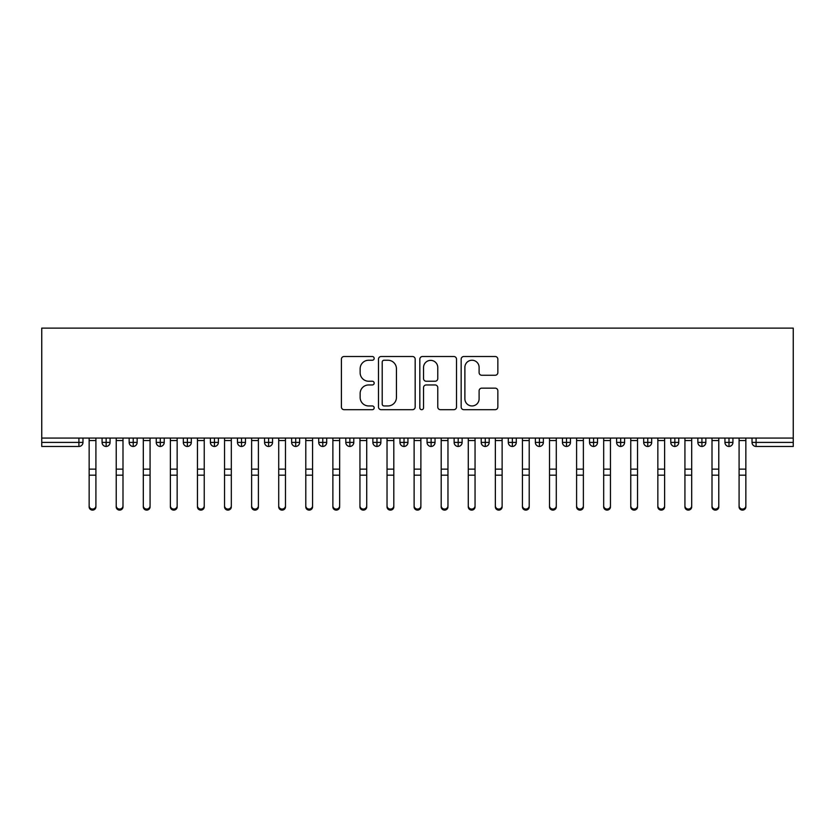 <?xml version="1.0" encoding="UTF-8"?>
<svg xmlns="http://www.w3.org/2000/svg" width="835" height="835" viewBox="0 0 835 835"><rect width="100%" height="100%" fill="white"/><g stroke="black" fill="none" stroke-linecap="round" stroke-linejoin="round"><path stroke-width="1.25" d="M374.174 358.382A1.858 1.858 0 0 0 372.306 356.514L344.072 356.514A2.662 2.662 0 0 0 341.411 359.175L341.411 407.021A2.662 2.662 0 0 0 344.072 409.682L372.306 409.682A1.858 1.858 0 0 0 374.174 407.824A1.858 1.858 0 0 0 372.306 405.956L368.652 405.956A8.507 8.507 0 0 1 360.146 397.45L360.146 393.462A8.507 8.507 0 0 1 368.652 384.956L372.306 384.956A1.858 1.858 0 0 0 374.174 383.098A1.858 1.858 0 0 0 372.306 381.24L368.652 381.24A8.507 8.507 0 0 1 360.146 372.734L360.146 368.746A8.507 8.507 0 0 1 368.652 360.24L372.306 360.24A1.858 1.858 0 0 0 374.174 358.382M495.186 375.259A2.662 2.662 0 0 0 497.848 372.598L497.848 359.175A2.662 2.662 0 0 0 495.186 356.514L463.822 356.514A2.662 2.662 0 0 0 461.16 359.175L461.16 407.021A2.662 2.662 0 0 0 463.822 409.682L495.186 409.682A2.662 2.662 0 0 0 497.848 407.021L497.848 390.811A2.662 2.662 0 0 0 495.186 388.15L481.764 388.15A2.662 2.662 0 0 0 479.102 390.811L479.102 398.848A7.108 7.108 0 0 1 471.994 405.956A7.108 7.108 0 0 1 464.886 398.848L464.886 367.348A7.108 7.108 0 0 1 471.994 360.24A7.108 7.108 0 0 1 479.102 367.348L479.102 372.598A2.662 2.662 0 0 0 481.764 375.259L495.186 375.259M41.75 438.072L41.75 328.124L793.25 328.124L793.25 438.072L41.75 438.072L41.75 442.404L78.918 442.404L78.918 438.072M415.172 359.175A2.662 2.662 0 0 0 412.511 356.514L381.146 356.514A2.662 2.662 0 0 0 378.495 359.175L378.495 407.021A2.662 2.662 0 0 0 381.146 409.682L412.511 409.682A2.662 2.662 0 0 0 415.172 407.021L415.172 359.175M422.489 356.514L453.854 356.514A2.662 2.662 0 0 1 456.505 359.175L456.505 407.021A2.662 2.662 0 0 1 453.854 409.682L440.431 409.682A2.662 2.662 0 0 1 437.77 407.021L437.77 387.617A2.662 2.662 0 0 0 435.108 384.956L426.205 384.956A2.662 2.662 0 0 0 423.543 387.617L423.543 407.824A1.858 1.858 0 0 1 421.685 409.682A1.858 1.858 0 0 1 419.828 407.824L419.828 359.175A2.662 2.662 0 0 1 422.489 356.514M82.978 438.072L82.978 442.404A4.06 4.06 0 0 1 78.918 446.464L41.75 446.464L41.75 442.404M793.25 446.464L756.082 446.464A4.06 4.06 0 0 1 752.022 442.404L752.022 438.072L752.022 442.404A4.06 4.06 0 0 0 756.082 446.464L756.082 442.404L793.25 442.404L793.25 446.464M793.25 438.072L793.25 442.404M106.139 438.072L106.139 442.404L102.068 442.404L102.068 438.072L102.068 442.404A4.06 4.06 0 0 0 106.139 446.464A4.06 4.06 0 0 0 110.063 442.404L110.063 438.072L110.063 442.404A4.06 4.06 0 0 1 106.139 446.464A4.06 4.06 0 0 1 102.068 442.404A4.06 4.06 0 0 0 106.139 446.464L106.139 442.404L110.063 442.404M78.918 446.464A4.06 4.06 0 0 0 82.978 442.404A4.06 4.06 0 0 1 78.918 446.464L78.918 442.404L82.978 442.404M133.214 438.072L133.214 442.404L129.154 442.404L129.154 438.072L129.154 442.404A4.06 4.06 0 0 0 133.214 446.464A4.06 4.06 0 0 0 137.138 442.404L137.138 438.072L137.138 442.404A4.06 4.06 0 0 1 133.214 446.464A4.06 4.06 0 0 1 129.154 442.404A4.06 4.06 0 0 0 133.214 446.464L133.214 442.404L137.138 442.404M160.299 438.072L160.299 442.404L156.239 442.404L156.239 438.072L156.239 442.404A4.06 4.06 0 0 0 160.299 446.464A4.06 4.06 0 0 0 164.224 442.404L164.224 438.072L164.224 442.404A4.06 4.06 0 0 1 160.299 446.464A4.06 4.06 0 0 1 156.239 442.404A4.06 4.06 0 0 0 160.299 446.464L160.299 442.404L164.224 442.404M187.374 438.072L187.374 446.464A4.06 4.06 0 0 1 183.314 442.404L183.314 438.072L183.314 442.404A4.06 4.06 0 0 0 187.374 446.464A4.06 4.06 0 0 0 191.309 442.404L191.309 438.072M214.459 438.072L214.459 446.464A4.06 4.06 0 0 1 210.399 442.404A4.06 4.06 0 0 0 214.459 446.464A4.06 4.06 0 0 1 210.399 442.404L210.399 438.072M218.384 438.072L218.384 442.404A4.06 4.06 0 0 1 214.459 446.464A4.06 4.06 0 0 0 218.384 442.404L210.399 442.404M241.545 438.072L241.545 442.404L237.474 442.404L237.474 438.072L237.474 442.404A4.06 4.06 0 0 0 241.545 446.464A4.06 4.06 0 0 0 245.469 442.404L245.469 438.072L245.469 442.404A4.06 4.06 0 0 1 241.545 446.464A4.06 4.06 0 0 1 237.474 442.404A4.06 4.06 0 0 0 241.545 446.464L241.545 442.404L245.469 442.404M268.62 446.464A4.06 4.06 0 0 1 264.559 442.404L264.559 438.072L264.559 442.404A4.06 4.06 0 0 0 268.62 446.464A4.06 4.06 0 0 0 272.544 442.404L272.544 438.072L272.544 442.404A4.06 4.06 0 0 1 268.62 446.464L268.62 442.404L272.544 442.404M295.705 438.072L295.705 442.404L291.645 442.404L291.645 438.072L291.645 442.404A4.06 4.06 0 0 0 295.705 446.464A4.06 4.06 0 0 0 299.629 442.404L299.629 438.072L299.629 442.404A4.06 4.06 0 0 1 295.705 446.464A4.06 4.06 0 0 1 291.645 442.404A4.06 4.06 0 0 0 295.705 446.464L295.705 442.404L299.629 442.404M322.78 438.072L322.78 446.464A4.06 4.06 0 0 1 318.719 442.404L318.719 438.072L318.719 442.404A4.06 4.06 0 0 0 322.78 446.464A4.06 4.06 0 0 0 326.715 442.404L326.715 438.072M349.865 438.072L349.865 446.464A4.06 4.06 0 0 1 345.805 442.404L345.805 438.072L345.805 442.404A4.06 4.06 0 0 0 349.865 446.464A4.06 4.06 0 0 0 353.789 442.404L353.789 438.072M376.95 438.072L376.95 446.464A4.06 4.06 0 0 1 372.88 442.404L372.88 438.072L372.88 442.404A4.06 4.06 0 0 0 376.95 446.464A4.06 4.06 0 0 0 380.875 442.404L380.875 438.072M404.025 438.072L404.025 442.404L399.965 442.404L399.965 438.072L399.965 442.404A4.06 4.06 0 0 0 404.025 446.464A4.06 4.06 0 0 0 407.95 442.404L407.95 438.072L407.95 442.404A4.06 4.06 0 0 1 404.025 446.464A4.06 4.06 0 0 1 399.965 442.404A4.06 4.06 0 0 0 404.025 446.464L404.025 442.404L407.95 442.404M431.111 438.072L431.111 442.404L427.05 442.404L427.05 438.072L427.05 442.404A4.06 4.06 0 0 0 431.111 446.464A4.06 4.06 0 0 0 435.035 442.404L435.035 438.072L435.035 442.404A4.06 4.06 0 0 1 431.111 446.464A4.06 4.06 0 0 1 427.05 442.404A4.06 4.06 0 0 0 431.111 446.464L431.111 442.404L435.035 442.404M458.185 438.072L458.185 442.404L454.125 442.404L454.125 438.072L454.125 442.404A4.06 4.06 0 0 0 458.185 446.464A4.06 4.06 0 0 0 462.12 442.404L462.12 438.072L462.12 442.404A4.06 4.06 0 0 1 458.185 446.464A4.06 4.06 0 0 1 454.125 442.404A4.06 4.06 0 0 0 458.185 446.464L458.185 442.404L462.12 442.404M485.271 438.072L485.271 446.464A4.06 4.06 0 0 1 481.211 442.404L481.211 438.072L481.211 442.404A4.06 4.06 0 0 0 485.271 446.464A4.06 4.06 0 0 0 489.195 442.404L489.195 438.072M512.356 438.072L512.356 446.464A4.06 4.06 0 0 1 508.285 442.404L508.285 438.072L508.285 442.404A4.06 4.06 0 0 0 512.356 446.464A4.06 4.06 0 0 0 516.28 442.404L516.28 438.072M539.431 438.072L539.431 442.404L535.371 442.404L535.371 438.072L535.371 442.404A4.06 4.06 0 0 0 539.431 446.464A4.06 4.06 0 0 0 543.355 442.404L543.355 438.072L543.355 442.404A4.06 4.06 0 0 1 539.431 446.464A4.06 4.06 0 0 1 535.371 442.404A4.06 4.06 0 0 0 539.431 446.464L539.431 442.404L543.355 442.404M566.516 438.072L566.516 446.464A4.06 4.06 0 0 1 562.456 442.404L562.456 438.072L562.456 442.404A4.06 4.06 0 0 0 566.516 446.464A4.06 4.06 0 0 0 570.441 442.404L570.441 438.072M593.591 438.072L593.591 446.464A4.06 4.06 0 0 1 589.531 442.404L589.531 438.072L589.531 442.404A4.06 4.06 0 0 0 593.591 446.464A4.06 4.06 0 0 0 597.526 442.404L597.526 438.072M620.676 438.072L620.676 446.464A4.06 4.06 0 0 1 616.616 442.404L616.616 438.072L616.616 442.404A4.06 4.06 0 0 0 620.676 446.464A4.06 4.06 0 0 0 624.601 442.404L624.601 438.072M647.762 438.072L647.762 446.464A4.06 4.06 0 0 1 643.691 442.404L643.691 438.072M651.686 438.072L651.686 442.404A4.06 4.06 0 0 1 647.762 446.464A4.06 4.06 0 0 0 651.686 442.404L643.691 442.404A4.06 4.06 0 0 0 647.762 446.464M674.837 438.072L674.837 446.464A4.06 4.06 0 0 1 670.776 442.404L670.776 438.072L670.776 442.404A4.06 4.06 0 0 0 674.837 446.464A4.06 4.06 0 0 0 678.761 442.404L678.761 438.072M701.922 438.072L701.922 446.464A4.06 4.06 0 0 1 697.862 442.404L697.862 438.072L697.862 442.404A4.06 4.06 0 0 0 701.922 446.464A4.06 4.06 0 0 0 705.846 442.404L705.846 438.072M728.997 438.072L728.997 446.464A4.06 4.06 0 0 1 724.937 442.404L724.937 438.072L724.937 442.404A4.06 4.06 0 0 0 728.997 446.464A4.06 4.06 0 0 0 732.932 442.404L732.932 438.072M268.62 438.072L268.62 442.404L264.559 442.404M384.069 360.24A1.858 1.858 0 0 0 382.211 362.098L382.211 404.098A1.858 1.858 0 0 0 384.069 405.956L387.931 405.956A8.507 8.507 0 0 0 396.437 397.45L396.437 368.746A8.507 8.507 0 0 0 387.931 360.24L384.069 360.24M437.77 367.483A7.108 7.108 0 0 0 430.662 360.376A7.108 7.108 0 0 0 423.543 367.483L423.543 378.579A2.662 2.662 0 0 0 426.205 381.24L435.108 381.24A2.662 2.662 0 0 0 437.77 378.579L437.77 367.483M95.91 506.876A3.382 3.236 180 0 1 92.528 510.112A3.382 3.236 180 0 1 89.147 506.876L89.147 505.833A3.382 3.236 -0 0 0 92.528 509.068A3.382 3.236 -0 0 0 95.91 505.833L95.91 476.211M89.147 438.072L89.147 505.833M95.91 438.072L95.91 505.833M122.995 506.876A3.382 3.236 180 0 1 119.603 510.112A3.382 3.236 180 0 1 116.222 506.876L116.222 505.833A3.382 3.236 -0 0 0 119.603 509.068A3.382 3.236 -0 0 0 122.995 505.833L122.995 476.211M150.07 506.876A3.382 3.236 180 0 1 146.689 510.112A3.382 3.236 180 0 1 143.307 506.876L143.307 505.833A3.382 3.236 -0 0 0 146.689 509.068A3.382 3.236 -0 0 0 150.07 505.833L150.07 476.211M177.156 506.876A3.382 3.236 180 0 1 173.774 510.112A3.382 3.236 180 0 1 170.382 506.876L170.382 505.833A3.382 3.236 -0 0 0 173.774 509.068A3.382 3.236 -0 0 0 177.156 505.833L177.156 476.211M204.241 506.876A3.382 3.236 180 0 1 200.849 510.112A3.382 3.236 180 0 1 197.467 506.876L197.467 505.833A3.382 3.236 -0 0 0 200.849 509.068A3.382 3.236 -0 0 0 204.241 505.833L204.241 476.211M116.222 438.072L116.222 505.833M122.995 438.072L122.995 505.833M143.307 438.072L143.307 505.833M150.07 438.072L150.07 505.833M170.382 438.072L170.382 505.833M177.156 438.072L177.156 505.833M197.467 438.072L197.467 505.833M204.241 438.072L204.241 505.833M231.316 506.876A3.382 3.236 180 0 1 227.934 510.112A3.382 3.236 180 0 1 224.552 506.876L224.552 505.833A3.382 3.236 -0 0 0 227.934 509.068A3.382 3.236 -0 0 0 231.316 505.833L231.316 476.211M224.552 438.072L224.552 505.833M231.316 438.072L231.316 505.833M258.401 506.876A3.382 3.236 180 0 1 255.009 510.112A3.382 3.236 180 0 1 251.627 506.876L251.627 505.833A3.382 3.236 -0 0 0 255.009 509.068A3.382 3.236 -0 0 0 258.401 505.833L258.401 476.211M285.476 506.876A3.382 3.236 180 0 1 282.094 510.112A3.382 3.236 180 0 1 278.713 506.876L278.713 505.833A3.382 3.236 -0 0 0 282.094 509.068A3.382 3.236 -0 0 0 285.476 505.833L285.476 476.211M312.561 506.876A3.382 3.236 180 0 1 309.18 510.112A3.382 3.236 180 0 1 305.787 506.876L305.787 505.833A3.382 3.236 -0 0 0 309.18 509.068A3.382 3.236 -0 0 0 312.561 505.833L312.561 476.211M251.627 438.072L251.627 505.833M258.401 438.072L258.401 505.833M278.713 438.072L278.713 505.833M285.476 438.072L285.476 505.833M305.787 438.072L305.787 505.833M312.561 438.072L312.561 505.833M339.647 506.876A3.382 3.236 180 0 1 336.255 510.112A3.382 3.236 180 0 1 332.873 506.876L332.873 505.833A3.382 3.236 -0 0 0 336.255 509.068A3.382 3.236 -0 0 0 339.647 505.833L339.647 476.211M332.873 438.072L332.873 505.833M339.647 438.072L339.647 505.833M366.722 506.876A3.382 3.236 180 0 1 363.34 510.112A3.382 3.236 180 0 1 359.948 506.876L359.948 505.833A3.382 3.236 -0 0 0 363.34 509.068A3.382 3.236 -0 0 0 366.722 505.833L366.722 476.211M359.948 438.072L359.948 505.833M366.722 438.072L366.722 505.833M393.807 506.876A3.382 3.236 180 0 1 390.415 510.112A3.382 3.236 180 0 1 387.033 506.876L387.033 505.833A3.382 3.236 -0 0 0 390.415 509.068A3.382 3.236 -0 0 0 393.807 505.833L393.807 476.211M387.033 438.072L387.033 505.833M393.807 438.072L393.807 505.833M420.882 506.876A3.382 3.236 180 0 1 417.5 510.112A3.382 3.236 180 0 1 414.118 506.876L414.118 505.833A3.382 3.236 -0 0 0 417.5 509.068A3.382 3.236 -0 0 0 420.882 505.833L420.882 476.211M414.118 438.072L414.118 505.833M420.882 438.072L420.882 505.833M447.967 506.876A3.382 3.236 180 0 1 444.585 510.112A3.382 3.236 180 0 1 441.193 506.876L441.193 505.833A3.382 3.236 -0 0 0 444.585 509.068A3.382 3.236 -0 0 0 447.967 505.833L447.967 476.211M441.193 438.072L441.193 505.833M447.967 438.072L447.967 505.833M475.052 506.876A3.382 3.236 180 0 1 471.66 510.112A3.382 3.236 180 0 1 468.278 506.876L468.278 505.833A3.382 3.236 -0 0 0 471.66 509.068A3.382 3.236 -0 0 0 475.052 505.833L475.052 476.211M468.278 438.072L468.278 505.833M475.052 438.072L475.052 505.833M502.127 506.876A3.382 3.236 180 0 1 498.745 510.112A3.382 3.236 180 0 1 495.353 506.876L495.353 505.833A3.382 3.236 -0 0 0 498.745 509.068A3.382 3.236 -0 0 0 502.127 505.833L502.127 476.211M495.353 438.072L495.353 505.833M502.127 438.072L502.127 505.833M529.213 506.876A3.382 3.236 180 0 1 525.82 510.112A3.382 3.236 180 0 1 522.439 506.876L522.439 505.833A3.382 3.236 -0 0 0 525.82 509.068A3.382 3.236 -0 0 0 529.213 505.833L529.213 476.211M522.439 438.072L522.439 505.833M529.213 438.072L529.213 505.833M556.287 506.876A3.382 3.236 180 0 1 552.906 510.112A3.382 3.236 180 0 1 549.524 506.876L549.524 505.833A3.382 3.236 -0 0 0 552.906 509.068A3.382 3.236 -0 0 0 556.287 505.833L556.287 476.211M549.524 438.072L549.524 505.833M556.287 438.072L556.287 505.833M583.373 506.876A3.382 3.236 180 0 1 579.991 510.112A3.382 3.236 180 0 1 576.599 506.876L576.599 505.833A3.382 3.236 -0 0 0 579.991 509.068A3.382 3.236 -0 0 0 583.373 505.833L583.373 476.211M576.599 438.072L576.599 505.833M583.373 438.072L583.373 505.833M610.448 506.876A3.382 3.236 180 0 1 607.066 510.112A3.382 3.236 180 0 1 603.684 506.876L603.684 505.833A3.382 3.236 -0 0 0 607.066 509.068A3.382 3.236 -0 0 0 610.448 505.833L610.448 476.211M603.684 438.072L603.684 505.833M610.448 438.072L610.448 505.833M637.533 506.876A3.382 3.236 180 0 1 634.151 510.112A3.382 3.236 180 0 1 630.759 506.876L630.759 505.833A3.382 3.236 -0 0 0 634.151 509.068A3.382 3.236 -0 0 0 637.533 505.833L637.533 476.211M630.759 506.876L630.759 438.072M637.533 438.072L637.533 505.833M664.618 506.876A3.382 3.236 180 0 1 661.226 510.112A3.382 3.236 180 0 1 657.844 506.876L657.844 505.833A3.382 3.236 -0 0 0 661.226 509.068A3.382 3.236 -0 0 0 664.618 505.833L664.618 476.211M657.844 438.072L657.844 505.833M664.618 438.072L664.618 505.833M691.693 506.876A3.382 3.236 180 0 1 688.311 510.112A3.382 3.236 180 0 1 684.93 506.876L684.93 505.833A3.382 3.236 -0 0 0 688.311 509.068A3.382 3.236 -0 0 0 691.693 505.833L691.693 476.211M684.93 438.072L684.93 505.833M691.693 438.072L691.693 505.833M718.778 506.876A3.382 3.236 180 0 1 715.397 510.112A3.382 3.236 180 0 1 712.004 506.876L712.004 505.833A3.382 3.236 -0 0 0 715.397 509.068A3.382 3.236 -0 0 0 718.778 505.833L718.778 476.211M712.004 438.072L712.004 505.833M718.778 438.072L718.778 505.833M745.853 506.876A3.382 3.236 180 0 1 742.472 510.112A3.382 3.236 180 0 1 739.09 506.876L739.09 505.833A3.382 3.236 -0 0 0 742.472 509.068A3.382 3.236 -0 0 0 745.853 505.833L745.853 476.211M739.09 438.072L739.09 505.833M745.853 438.072L745.853 505.833M756.082 438.072L756.082 442.404L752.022 442.404A4.06 4.06 0 0 0 756.082 446.464M183.314 442.404A4.06 4.06 0 0 0 187.374 446.464A4.06 4.06 0 0 0 191.309 442.404L183.314 442.404M318.719 442.404A4.06 4.06 0 0 0 322.78 446.464A4.06 4.06 0 0 0 326.715 442.404L318.719 442.404M345.805 442.404A4.06 4.06 0 0 0 349.865 446.464A4.06 4.06 0 0 0 353.789 442.404L345.805 442.404M372.88 442.404A4.06 4.06 0 0 0 376.95 446.464A4.06 4.06 0 0 0 380.875 442.404L372.88 442.404M481.211 442.404A4.06 4.06 0 0 0 485.271 446.464A4.06 4.06 0 0 0 489.195 442.404L481.211 442.404M508.285 442.404A4.06 4.06 0 0 0 512.356 446.464A4.06 4.06 0 0 0 516.28 442.404L508.285 442.404M562.456 442.404L570.441 442.404A4.06 4.06 0 0 1 566.516 446.464M589.531 442.404A4.06 4.06 0 0 0 593.591 446.464A4.06 4.06 0 0 0 597.526 442.404L589.531 442.404M616.616 442.404A4.06 4.06 0 0 0 620.676 446.464A4.06 4.06 0 0 0 624.601 442.404L616.616 442.404M670.776 442.404L678.761 442.404A4.06 4.06 0 0 1 674.837 446.464M697.862 442.404L705.846 442.404A4.06 4.06 0 0 1 701.922 446.464M724.937 442.404A4.06 4.06 0 0 0 728.997 446.464A4.06 4.06 0 0 0 732.932 442.404L724.937 442.404M95.91 440.546L89.147 440.546M95.91 469.134L89.147 469.134M95.91 475.167L89.147 475.167M122.995 440.546L116.222 440.546M122.995 469.134L116.222 469.134M122.995 475.167L116.222 475.167M150.07 440.546L143.307 440.546M150.07 469.134L143.307 469.134M150.07 475.167L143.307 475.167M177.156 440.546L170.382 440.546M177.156 469.134L170.382 469.134M177.156 475.167L170.382 475.167M204.241 440.546L197.467 440.546M204.241 469.134L197.467 469.134M204.241 475.167L197.467 475.167M231.316 440.546L224.552 440.546M231.316 469.134L224.552 469.134M231.316 475.167L224.552 475.167M258.401 440.546L251.627 440.546M258.401 469.134L251.627 469.134M258.401 475.167L251.627 475.167M285.476 440.546L278.713 440.546M285.476 469.134L278.713 469.134M285.476 475.167L278.713 475.167M312.561 440.546L305.787 440.546M312.561 469.134L305.787 469.134M312.561 475.167L305.787 475.167M339.647 440.546L332.873 440.546M339.647 469.134L332.873 469.134M339.647 475.167L332.873 475.167M366.722 440.546L359.948 440.546M366.722 469.134L359.948 469.134M366.722 475.167L359.948 475.167M393.807 440.546L387.033 440.546M393.807 469.134L387.033 469.134M393.807 475.167L387.033 475.167M420.882 440.546L414.118 440.546M420.882 469.134L414.118 469.134M420.882 475.167L414.118 475.167M447.967 440.546L441.193 440.546M447.967 469.134L441.193 469.134M447.967 475.167L441.193 475.167M475.052 440.546L468.278 440.546M475.052 469.134L468.278 469.134M475.052 475.167L468.278 475.167M502.127 440.546L495.353 440.546M502.127 469.134L495.353 469.134M502.127 475.167L495.353 475.167M529.213 440.546L522.439 440.546M529.213 469.134L522.439 469.134M529.213 475.167L522.439 475.167M556.287 440.546L549.524 440.546M556.287 469.134L549.524 469.134M556.287 475.167L549.524 475.167M583.373 440.546L576.599 440.546M583.373 469.134L576.599 469.134M583.373 475.167L576.599 475.167M610.448 440.546L603.684 440.546M610.448 469.134L603.684 469.134M610.448 475.167L603.684 475.167M637.533 440.546L630.759 440.546M637.533 469.134L630.759 469.134M637.533 475.167L630.759 475.167M664.618 440.546L657.844 440.546M664.618 469.134L657.844 469.134M664.618 475.167L657.844 475.167M691.693 440.546L684.93 440.546M691.693 469.134L684.93 469.134M691.693 475.167L684.93 475.167M718.778 440.546L712.004 440.546M718.778 469.134L712.004 469.134M718.778 475.167L712.004 475.167M745.853 440.546L739.09 440.546M745.853 469.134L739.09 469.134M745.853 475.167L739.09 475.167"/></g></svg>
